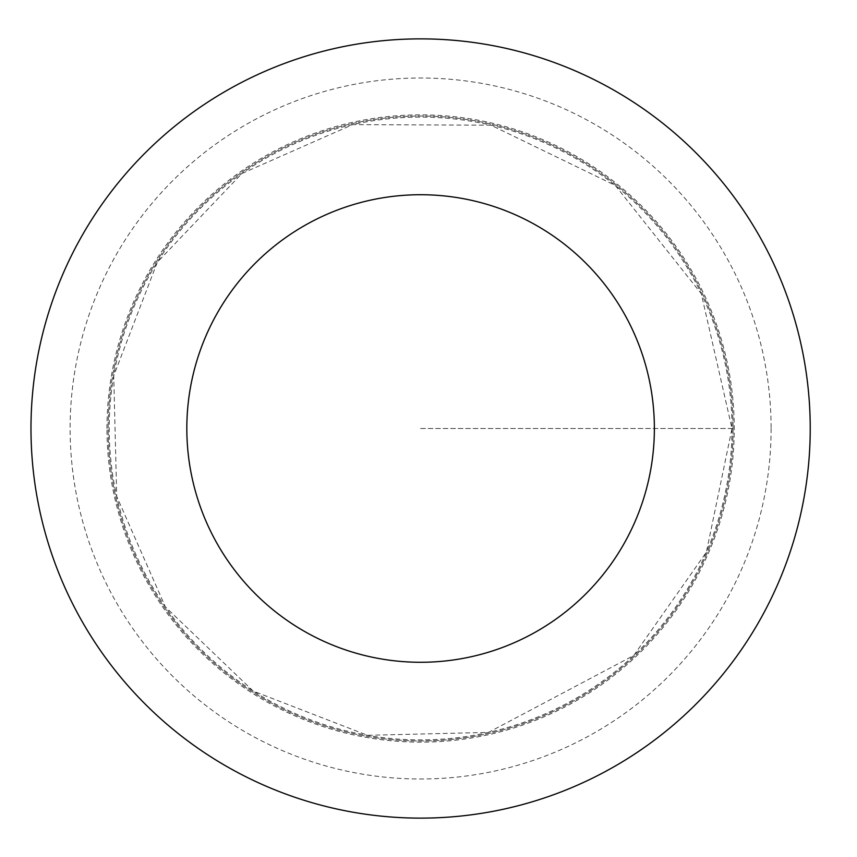<?xml version="1.0" encoding="UTF-8"?>
<svg xmlns="http://www.w3.org/2000/svg" width="857" height="857" viewBox="0 0 857 857"><rect width="100%" height="100%" fill="white"/><g stroke="black" fill="none" stroke-linecap="round" stroke-linejoin="round"><path stroke-width="0.64" stroke-dasharray="4.29 3.21" d="M733.078 428.5A312.462 312.462 0 0 1 264.374 699.098A312.462 312.462 0 0 1 264.374 157.902A312.462 312.462 0 0 1 733.078 428.5A312.462 312.462 0 0 1 264.374 699.098A312.462 312.462 0 0 1 264.374 157.902A312.462 312.462 0 0 1 733.078 428.5M810.229 428.5A389.614 389.614 0 0 1 225.798 765.922A389.614 389.614 0 0 1 225.798 91.078A389.614 389.614 0 0 1 810.229 428.5M106.964 428.5A313.641 313.641 0 0 1 420.605 114.859A313.641 313.641 0 0 1 734.245 428.5A313.641 313.641 0 0 1 420.605 742.141A313.641 313.641 0 0 1 106.964 428.5M420.605 428.5L734.245 428.5L420.605 428.5M731.996 428.5A311.38 311.38 0 0 1 264.92 698.166A311.38 311.38 0 0 1 264.92 158.834A311.38 311.38 0 0 1 731.996 428.5L706.382 552.165L633.762 655.487L488.533 732.381L367.482 735.306L253.201 691.063L165.412 606.927L116.723 496.428L113.735 375.709L157.334 262.21L241.899 173.51L352.688 124.619L490.954 125.186L615.315 185.466L701.272 293.683L731.996 428.5M771.107 428.5A350.502 350.502 0 0 1 245.359 732.039A350.502 350.502 0 0 1 245.359 124.961A350.502 350.502 0 0 1 771.107 428.5"/><path stroke-width="1.29" d="M654.373 428.5A233.768 233.768 0 0 1 303.721 630.956A233.768 233.768 0 0 1 303.721 226.044A233.768 233.768 0 0 1 654.373 428.5M810.229 428.5A389.614 389.614 0 0 1 225.798 765.922A389.614 389.614 0 0 1 225.798 91.078A389.614 389.614 0 0 1 810.229 428.5"/></g></svg>
